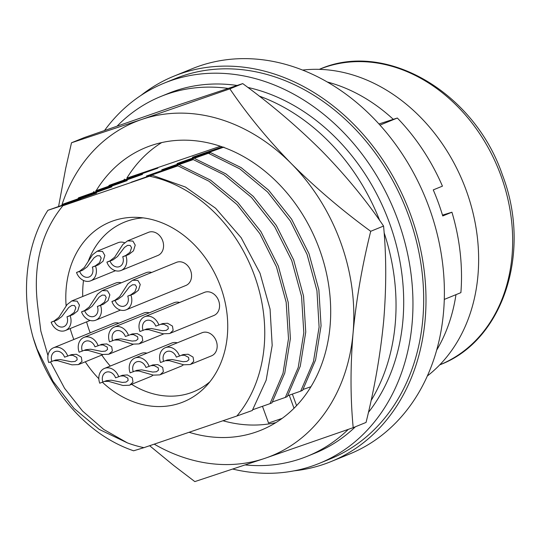 <?xml version="1.0" encoding="UTF-8"?>
<svg xmlns="http://www.w3.org/2000/svg" width="541" height="541" viewBox="0 0 541 541"><rect width="100%" height="100%" fill="white"/><g stroke="black" fill="none" stroke-linecap="round" stroke-linejoin="round"><path stroke-width="0.81" d="M262.459 406.311L268.546 423.021L282.125 418.396M294.006 408.266L289.239 395.18M152.271 175.27L62.864 205.763L81.272 199.331L47.872 210.314L96.602 193.083L63.189 204.065L111.919 186.841L78.513 197.823L127.236 180.599L95.75 190.804L142.554 174.364L109.154 185.34L157.877 168.116L126.844 178.131L220.458 146.253M126.844 178.131A152.609 122.516 67.8 0 1 161.718 142.567M58.597 206.419L65.684 168.373L71.507 142.777L141.796 119.433L229.871 88.846C247.149 114.394 267.66 139.341 291.396 163.693C315.613 187.842 342.047 210.375 370.713 231.291C362.166 265.638 356.282 299.579 353.063 333.1C350.318 366.433 350.358 397.953 353.192 427.667L265.117 458.261L194.828 481.598L173.871 465.612L149.634 445.723M61.796 205.289A180.356 144.792 67.8 0 1 141.796 119.433A180.356 144.792 67.8 0 1 291.396 163.693A180.356 144.792 67.8 0 1 340.607 242.138A180.356 144.792 67.8 0 1 353.063 333.1A180.356 144.792 67.8 0 1 265.117 458.261A180.356 144.792 67.8 0 1 154.239 444.154M66.117 305.8A97.116 77.965 67.8 0 1 113.569 220.721A97.116 77.965 67.8 0 1 136.569 217.354A97.116 77.965 67.8 0 1 220.62 286.791A97.116 77.965 67.8 0 1 205.58 386.727A97.116 77.965 67.8 0 1 179.97 403.167A97.116 77.965 67.8 0 1 102.452 382.284M98.841 378.741A97.116 77.965 67.8 0 1 85.282 361.794M73.826 339.498A97.116 77.965 67.8 0 1 70.174 328.563M143.115 217.874A91.564 73.508 -112.2 0 0 127.723 220.938A91.564 73.508 -112.2 0 0 88.264 261.215M83.517 280.475A91.564 73.508 -112.2 0 0 82.732 296.482M86.601 321.868A91.564 73.508 -112.2 0 0 90.212 332.823M101.789 355.065A91.564 73.508 -112.2 0 0 110.263 366.068M131.612 384.34A91.564 73.508 -112.2 0 0 190.331 392.955A91.564 73.508 -112.2 0 0 209.901 381.777M62.864 205.763C41.143 232.346 32.758 265.807 37.708 306.152L40.846 331.099L47.973 355.606M222.223 146.854L192.4 157.303L223.142 147.186M223.893 147.105L177.076 163.551L210.483 152.562L161.766 169.786L193.252 159.588L146.442 176.028L177.928 165.83L131.118 182.276L152.271 175.264L185.428 187.03L215.609 208.244L241.178 237.715L260.018 273.219L270.067 309.161L272.191 345.415L266.172 380.174L252.248 410.585M303.149 389.439L310.94 386.7M208.569 153.346L239.798 168.86L267.606 192.014L290.314 221.005L307.058 254.398L316.945 290.693L319.102 327.095L313.469 361.503L300.674 391.163L302.588 390.379L315.586 359.968L321.063 325.804L318.865 289.814L308.972 253.614L291.592 219.159L268.593 190.148L241.171 167.629L210.483 152.562M287.826 395.681L300.674 391.163M193.252 159.588L223.859 174.682L251.443 197.384L274.706 226.801L291.748 260.634L301.553 296.427L303.812 332.722L298.233 367.447L285.357 397.405L287.271 396.621L300.269 366.21L305.746 332.046L303.542 296.055L293.655 259.856L276.275 225.401L253.276 196.39L225.854 173.871L195.166 158.804M272.508 401.922L285.357 397.405M177.928 165.83L208.914 181.188L236.985 204.512L259.815 233.638L276.465 266.862L286.175 302.263L288.502 338.707L283.011 373.283L270.033 403.647L271.947 402.862L284.769 373.067L290.389 338.605L288.211 302.324L278.331 266.098L260.951 231.636L237.952 202.625L210.53 180.112L179.842 165.046M252.809 409.699L270.033 403.647M50.516 361.963L64.575 388.323L82.557 411.045L103.744 429.459L127.426 442.903A141.512 113.61 -112.2 0 0 143.94 447.657L236.877 416.009A141.512 113.61 -112.2 0 0 254.378 275.295A141.512 113.61 -112.2 0 0 149.6 176.224M127.426 442.903L99.131 429.351L73.975 408.387L52.944 381.189L37.018 348.938L33.109 337.577C20.463 292.248 26.245 243.944 47.872 210.314M143.94 447.657L133.613 450.795A152.278 121.001 -111 0 1 98.57 432.617A152.609 122.516 67.8 0 1 36.849 348.965A152.609 122.516 67.8 0 1 33.109 337.577M62.607 204.998L63.189 204.065M77.931 198.757L78.513 197.823M93.248 192.515L93.83 191.582M109.154 185.34L108.572 186.273M124.471 179.098L123.896 180.031M236.877 416.009L252.201 410.524M245.357 464.942A194.233 155.93 -112.2 0 0 307.389 456.232A194.233 155.93 -112.2 0 0 348.262 429.405M371.058 400.631A194.233 155.93 -112.2 0 0 384.103 232.704M307.389 456.232L315.045 453.115A194.233 155.93 -112.2 0 0 355.43 426.754M368.414 412.411A194.233 155.93 -112.2 0 0 389.452 222.939A194.233 155.93 -112.2 0 0 247.859 87.439M455.975 294.649A169.259 135.886 67.8 0 1 436.628 350.189M442.484 215.122L451.931 212.214L442.741 215.96A190.067 152.589 -112.2 0 0 438.379 202.794A190.067 152.589 -112.2 0 0 433.253 189.891L442.443 186.151A190.067 152.589 -112.2 0 0 397.331 118.026L378.977 123.97M327.359 82.009A169.259 135.886 67.8 0 1 393.097 119.155M294.054 470.846A208.102 167.068 -112.2 0 0 331.004 461.588L349.391 454.102A208.102 167.068 -112.2 0 0 429.114 207.487A208.102 167.068 -112.2 0 0 192.346 68.66L173.959 76.146A208.102 167.068 -112.2 0 0 141.059 95.351M104.589 130.428A205.33 164.843 67.8 0 1 164.281 83.091L175.007 78.716A205.33 164.843 67.8 0 1 408.617 215.697A205.33 164.843 67.8 0 1 329.956 459.018L319.237 463.394A205.33 164.843 67.8 0 1 232.914 469.108M164.281 83.091A205.33 164.843 67.8 0 1 397.892 220.065A205.33 164.843 67.8 0 1 319.237 463.394M444.262 299.423L460.891 292.647A190.067 152.589 -112.2 0 0 451.931 212.214M379.992 125.086L397.331 118.026M237.032 85.451A194.233 155.93 -112.2 0 0 168.467 93.363L160.812 96.487A194.233 155.93 -112.2 0 0 117.235 126.006M292.363 394.085L296.563 405.635M331.004 461.588A208.102 167.068 -112.2 0 0 410.727 214.98A208.102 167.068 -112.2 0 0 181.336 73.393A208.102 167.068 -112.2 0 0 173.959 76.146M275.836 422.636A152.609 122.516 67.8 0 1 222.946 420.749M379.694 220.498A194.233 155.93 -112.2 0 0 259.186 96.075M228.025 88.379A194.233 155.93 -112.2 0 0 160.812 96.487M353.192 427.667L366.047 422.433C374.595 388.08 380.485 354.145 383.704 320.617C386.45 287.285 386.402 255.765 383.569 226.05C366.284 200.501 345.78 175.548 322.037 151.203C297.827 127.054 271.386 104.521 242.726 83.605L172.437 106.949L84.362 137.536L71.507 142.777M383.569 226.05L370.713 231.291M242.726 83.605L229.871 88.846M144.853 329.712L148.755 329.658L163.118 333.79L169.529 333.547L213.864 315.498A12.484 10.022 -112.2 0 0 218.652 300.701A12.484 10.022 -112.2 0 0 204.444 292.377L144.69 316.722A12.484 10.022 -112.2 0 0 139.909 331.518L146.679 328.989L151.419 328.509L162.55 330.734L166.256 330.395L168.305 328.766L167.994 326.412L163.909 324.255L160.684 324.323M179.673 302.466A12.484 10.022 -112.2 0 0 174.06 302.723L114.307 327.068A12.484 10.022 -112.2 0 0 109.525 341.865L116.295 339.335L121.035 338.855L132.166 341.08L135.879 340.742L137.921 339.112L137.617 336.759L133.526 334.602L130.3 334.669M149.289 312.813A12.484 10.022 -112.2 0 0 143.676 313.07L83.929 337.415A12.484 10.022 -112.2 0 0 79.142 352.211L85.911 349.682L90.651 349.202L101.782 351.427L105.495 351.089L107.544 349.459L107.233 347.106L103.142 344.948L99.916 345.016M118.905 323.16A12.484 10.022 -112.2 0 0 113.292 323.417L53.545 347.762A12.484 10.022 -112.2 0 0 48.758 362.558L55.527 360.029L60.274 359.549L71.398 361.773L75.111 361.435L77.16 359.806L76.849 357.452L72.758 355.295L69.532 355.363M146.902 353.172A12.484 10.022 -112.2 0 0 141.289 353.429L104.521 368.407A12.484 10.022 -112.2 0 0 99.74 383.204L106.509 380.675L111.25 380.195L122.374 382.419L126.087 382.081L128.136 380.458L127.825 378.098L123.74 375.941L120.515 376.015M104.684 381.405L108.579 381.351L122.949 385.483L129.36 385.239L150.716 376.556A12.484 10.022 -112.2 0 0 153.062 375.089M177.286 342.825A12.484 10.022 -112.2 0 0 171.673 343.082L134.905 358.061A12.484 10.022 -112.2 0 0 130.124 372.857L136.893 370.328L141.634 369.848L152.758 372.073L156.471 371.735L158.52 370.112L158.209 367.752L154.124 365.594L150.898 365.662M135.067 371.058L138.963 371.004L153.333 375.136L159.744 374.893L181.1 366.21A12.484 10.022 -112.2 0 0 183.446 364.742M165.451 360.712L169.347 360.651L183.717 364.79L190.128 364.546L211.484 355.863A12.484 10.022 -112.2 0 0 216.265 341.067A12.484 10.022 -112.2 0 0 202.057 332.735L165.289 347.714A12.484 10.022 -112.2 0 0 160.508 362.511L167.277 359.981L172.018 359.501L183.142 361.726L186.855 361.388L188.904 359.765L188.593 357.405L184.508 355.248L181.282 355.315M126.121 309.831L185.867 285.486A12.484 10.022 -112.2 0 0 190.655 270.689A12.484 10.022 -112.2 0 0 176.447 262.365L132.552 280.245L127.879 283.863L119.649 296.617L114.976 300.255L111.913 301.506A12.484 10.022 -112.2 0 0 126.121 309.831A12.484 10.022 -112.2 0 0 130.902 295.034L133.965 293.79L138.482 290.206L140.247 284.485L137.908 280.448L132.552 280.245M151.676 272.454A12.484 10.022 -112.2 0 0 146.063 272.711L102.168 290.591L97.495 294.209L89.265 306.963L84.592 310.602L81.529 311.853A12.484 10.022 -112.2 0 0 95.737 320.184A12.484 10.022 -112.2 0 0 100.518 305.381L103.581 304.137L108.099 300.553L109.864 294.831L107.524 290.794L102.168 290.598M121.103 270.459L157.871 255.474A12.484 10.022 -112.2 0 0 162.652 240.677A12.484 10.022 -112.2 0 0 148.45 232.353L127.534 240.873L122.861 244.485L114.631 257.239L109.958 260.877L106.895 262.128A12.484 10.022 -112.2 0 0 121.103 270.459A12.484 10.022 -112.2 0 0 125.884 255.663L128.947 254.412L133.465 250.828L135.23 245.107L132.89 241.07L127.534 240.873M124.586 242.74A12.484 10.022 -112.2 0 0 118.066 242.699L97.15 251.22L92.477 254.831L84.247 267.585L79.574 271.224L76.511 272.475A12.484 10.022 -112.2 0 0 90.719 280.806A12.484 10.022 -112.2 0 0 95.5 266.01L98.563 264.759L103.081 261.175L104.846 255.453L102.506 251.416L97.15 251.22M121.292 282.801A12.484 10.022 -112.2 0 0 115.679 283.058L71.784 300.945L67.111 304.556L58.881 317.31L54.208 320.948L51.145 322.199A12.484 10.022 -112.2 0 0 65.353 330.531A12.484 10.022 -112.2 0 0 70.134 315.734L73.197 314.483L77.715 310.899L79.48 305.178L77.14 301.141L71.784 300.945M96.183 190.648A152.609 122.516 67.8 0 1 145.874 147.517A152.609 122.516 67.8 0 1 319.501 249.327A152.609 122.516 67.8 0 1 261.039 430.176A152.609 122.516 67.8 0 1 189.086 432.286M169.969 333.384L173.154 330.375L172.471 326.101L167.582 323.248L162.503 323.599L158.898 325.046A12.484 10.022 -112.2 0 0 144.69 316.722M158.898 325.046L155.734 326.128A8.325 6.681 -112.2 0 0 146.266 320.576A8.325 6.681 -112.2 0 0 143.074 330.436M114.469 340.059L118.371 340.005L132.741 344.137L139.145 343.9L142.77 340.722L142.087 336.448L137.198 333.594L132.126 333.946L128.515 335.393A12.484 10.022 -112.2 0 0 114.307 327.068M128.515 335.393L125.35 336.475A8.325 6.681 -112.2 0 0 115.882 330.923A8.325 6.681 -112.2 0 0 112.69 340.783M84.092 350.406L87.987 350.352L102.357 354.483L108.761 354.247L112.386 351.075L111.703 346.795L106.814 343.941L101.742 344.292L98.131 345.746A12.484 10.022 -112.2 0 0 83.929 337.415M98.131 345.746L94.966 346.822A8.325 6.681 -112.2 0 0 85.498 341.27A8.325 6.681 -112.2 0 0 82.306 351.129M53.708 360.752L57.603 360.698L71.973 364.837L78.384 364.593L82.002 361.422L81.319 357.141L76.43 354.287L71.358 354.639L67.747 356.093A12.484 10.022 -112.2 0 0 53.545 347.762M67.747 356.093L64.582 357.168A8.325 6.681 -112.2 0 0 55.114 351.616A8.325 6.681 -112.2 0 0 51.922 361.483M129.799 385.077L132.985 382.068L132.302 377.794L127.412 374.933L122.334 375.292L118.729 376.739A12.484 10.022 -112.2 0 0 104.521 368.407M118.729 376.739L115.564 377.814A8.325 6.681 -112.2 0 0 106.09 372.262A8.325 6.681 -112.2 0 0 102.905 382.129M160.183 374.73L163.368 371.721L162.685 367.447L157.796 364.587L152.718 364.938L149.113 366.392A12.484 10.022 -112.2 0 0 134.905 358.061M149.113 366.392L145.948 367.467A8.325 6.681 -112.2 0 0 136.474 361.915A8.325 6.681 -112.2 0 0 133.289 371.782M190.567 364.384L193.752 361.374L193.069 357.101L188.18 354.24L183.101 354.592L179.497 356.046A12.484 10.022 -112.2 0 0 165.289 347.714M179.497 356.046L176.332 357.121A8.325 6.681 -112.2 0 0 166.858 351.569A8.325 6.681 -112.2 0 0 163.673 361.435M114.976 300.255L118.141 299.18L122.496 295.947L129.475 286.798L132.565 284.749L135.236 284.83L136.596 287.061L134.986 291.694L130.8 294.865L127.737 296.116L130.902 295.034M118.141 299.18L115.077 300.424A8.325 6.681 -112.2 0 0 124.545 305.976A8.325 6.681 -112.2 0 0 127.737 296.116M111.913 301.506L115.077 300.424M84.592 310.602L87.757 309.526L92.112 306.294L99.098 297.144L102.181 295.095L104.859 295.176L106.219 297.408L104.602 302.04L100.416 305.212L97.353 306.463L100.518 305.381M87.757 309.526L84.694 310.771A8.325 6.681 -112.2 0 0 94.161 316.329A8.325 6.681 -112.2 0 0 97.353 306.463M81.529 311.853L84.694 310.771M109.958 260.877L113.123 259.802L117.478 256.569L124.464 247.42L127.548 245.371L130.225 245.458L131.585 247.683L129.968 252.316L125.782 255.487L122.719 256.738L125.884 255.663M113.123 259.802L110.06 261.053A8.325 6.681 -112.2 0 0 119.527 266.605A8.325 6.681 -112.2 0 0 122.719 256.738M106.895 262.128L110.06 261.053M79.574 271.224L82.739 270.148L87.094 266.916L94.08 257.766L97.164 255.717L99.842 255.805L101.201 258.03L99.585 262.662L95.399 265.841L92.335 267.085L95.5 266.01M82.739 270.148L79.676 271.399A8.325 6.681 -112.2 0 0 89.15 276.951A8.325 6.681 -112.2 0 0 92.335 267.085M76.511 272.475L79.676 271.399M54.208 320.948L57.373 319.873L61.728 316.641L68.714 307.491L71.797 305.442L74.475 305.523L75.835 307.755L74.218 312.387L70.032 315.559L66.969 316.81L70.134 315.734M57.373 319.873L54.31 321.117A8.325 6.681 -112.2 0 0 63.784 326.676A8.325 6.681 -112.2 0 0 66.969 316.81M51.145 322.199L54.31 321.117M427.309 376.002A169.259 135.886 -112.2 0 0 463.353 182.953A169.259 135.886 -112.2 0 0 302.656 70.066M439.847 364.81C503.137 341.067 532.121 251.808 502.461 175.047C474.335 92.017 385.287 39.98 319.44 69.309A159.548 128.089 67.8 0 1 325.1 67.192A159.548 128.089 67.8 0 1 500.966 175.744A159.548 128.089 67.8 0 1 439.847 364.81L439.725 364.857M130.8 294.865L133.965 293.79M100.416 305.212L103.581 304.137M125.782 255.487L128.947 254.412M95.399 265.841L98.563 264.759M70.032 315.559L73.197 314.483M120.508 310.088L95.737 320.184M115.49 270.71L90.719 280.806M90.124 320.434L65.353 330.531M163.747 333.892L139.585 343.731M133.363 344.238L109.201 354.078M102.979 354.585L78.824 364.424"/></g></svg>
